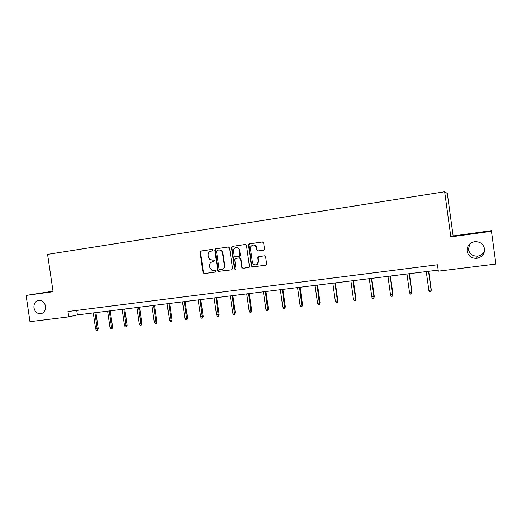 <?xml version="1.0" encoding="UTF-8"?>
<svg xmlns="http://www.w3.org/2000/svg" width="522" height="522" viewBox="0 0 522 522"><rect width="100%" height="100%" fill="white"/><g stroke="black" fill="none" stroke-linecap="round" stroke-linejoin="round"><path stroke-width="0.78" d="M213.061 250.038L212.206 249.353L201.009 251.01L200.122 252.289L203.032 272.608L204.246 273.593L215.449 272.06L216.082 271.166L215.69 270.566L211.841 270.344L209.864 267.512L209.622 265.815C209.511 263.59 210.464 262.22 212.487 261.711L213.942 261.509L214.575 260.608L214.346 260.145L212.258 260.126L209.59 259.297L208.356 256.981L208.115 255.284C208.004 253.053 208.957 251.682 210.979 251.16L212.434 250.945L213.061 250.038M467.059 251.154C468.214 256.008 471.412 258.41 476.658 258.364C482.047 257.287 484.677 254.116 484.553 248.87C483.255 243.741 479.842 241.366 474.315 241.745C469.285 243.076 466.864 246.214 467.059 251.154M469.761 243.937L468.417 249.379C469.506 253.946 472.514 256.204 477.454 256.158C481.016 255.636 483.405 253.751 484.605 250.501M33.956 307.778C34.941 311.902 37.251 313.892 40.886 313.755C44.246 312.828 45.792 310.329 45.531 306.264C44.618 302.31 42.419 300.3 38.941 300.241C35.372 301.018 33.708 303.53 33.956 307.778M263.525 250.149L264.197 249.784L264.478 248.824L263.643 242.945L262.364 241.947L249.333 243.872L248.452 244.629L251.356 265.985L252.615 266.99L266.05 265.078L266.611 263.891L265.607 256.798L264.328 255.793L258.064 256.941L257.783 257.894L258.286 261.398L257.222 264.262C254.893 265.496 253.281 264.817 252.387 262.22L250.443 248.524L250.664 246.795C252.922 244.185 254.814 244.472 256.335 247.663L256.661 249.953L257.927 250.958L263.525 250.149M450.832 236.89L491.45 231.292L495.9 264.047L491.378 230.678L453.129 235.957L447.315 193.447L444.653 191.75L450.832 236.89L453.129 235.957M53.009 291.204L26.1 295.426L53.087 291.707L47.593 254.384L444.653 191.75M26.1 295.426L29.976 321.663L68.754 316.867L77.386 314.903L438.193 270.115M495.9 264.047L438.336 271.166L437.456 264.778L67.964 311.517L68.754 316.867M229.595 247.957L228.355 246.971L215.736 248.831L214.836 250.129L217.759 270.585L218.287 271.42L231.618 269.854L232.531 268.562L229.595 247.957M232.401 246.371L245.223 244.479L246.482 245.47L249.431 266.246L249.151 267.199L242.991 268.301L241.738 267.303L240.544 258.912L239.291 257.914L235.663 258.429L234.73 259.604L235.99 268.589C235.539 269.554 235.03 269.574 234.469 268.647L231.481 247.65L232.401 246.371L245.425 244.472M491.45 231.292L491.378 230.678M76.727 310.407L77.386 314.903M213.739 259.91L212.258 260.126M212.487 261.711L214 261.496M212.369 249.353L201.44 250.965L200.559 252.243L203.463 272.53L204.67 273.515L215.612 272.021M228.551 246.958L216.147 248.792L215.247 250.084L218.17 270.513L218.698 271.349L231.82 269.809M217.132 250.253L216.499 251.16L219.07 269.13L219.925 269.828L221.472 269.613C223.514 269.111 224.48 267.74 224.375 265.496L222.326 252.159C221.53 250.599 220.317 249.894 218.679 250.031L217.132 250.253M221.746 269.567L221.876 269.541C223.918 269.039 224.884 267.669 224.773 265.43L224.375 265.496M219.083 249.986C220.721 249.849 221.935 250.56 222.731 252.113L224.773 265.43M248.707 267.499L242.991 268.301M235.663 258.429L239.676 257.855L240.923 258.853L242.117 267.231L243.363 268.23M232.792 246.332L231.872 247.611L234.854 268.576L235.566 269.274M239.304 250.201C238.906 246.377 233.073 246.991 233.478 250.801L234.189 255.832L235.435 256.824L239.063 256.302L239.983 255.369L239.304 250.201L239.683 250.155C239.226 248.283 238.091 247.402 236.27 247.519M239.683 250.155L240.361 255.317L239.448 256.25L235.435 256.824M231.481 247.65L231.872 247.611L231.481 247.682M253.248 244.968C255.088 244.857 256.237 245.745 256.693 247.624L257.02 249.907L258.181 250.919M256.087 264.843L257.574 264.197L258.638 261.339L258.286 261.398M258.984 256.543L258.142 257.835L258.638 261.339M262.566 241.94L249.699 243.839L248.824 244.59L251.715 265.913L252.981 266.918L265.868 265.156M98.227 328.553L97.849 329.995L97.32 330.145L96.407 330.25L95.63 329.004L98.227 328.553L95.898 312.606M97.32 330.145L94.926 312.724M95.63 329.004L93.281 312.932M112.569 326.896L112.191 328.345L111.675 328.495L110.749 328.599L109.972 327.346L112.569 326.896L110.227 310.825M111.675 328.495L109.281 310.942M109.972 327.346L107.61 311.151M127.114 325.206L126.742 326.674L126.246 326.818L125.3 326.922L124.53 325.663L127.114 325.206L124.765 309.024M126.246 326.818L123.844 309.135M124.53 325.663L122.155 309.344M141.88 323.496L141.508 324.971L141.025 325.115L140.072 325.226L139.302 323.953L141.88 323.496L139.518 307.19M141.025 325.115L138.63 307.301M139.302 323.953L136.914 307.517M156.868 321.761L156.496 323.248L156.032 323.386L155.067 323.496L154.29 322.218L156.868 321.761L154.492 305.331M156.032 323.386L153.638 305.435M154.29 322.218L151.895 305.657M172.084 319.999L171.712 321.493L171.268 321.637L170.283 321.748L169.513 320.456L172.084 319.999L169.696 303.445M171.268 321.637L168.874 303.55M169.513 320.456L167.099 303.765M187.528 318.211L186.732 319.855L185.734 319.966L184.958 318.661L187.528 318.211L185.127 301.527M186.732 319.855L184.338 301.625M184.958 318.661L182.537 301.853M203.208 316.391L202.432 318.048L201.42 318.166L200.644 316.847L203.208 316.391L200.794 299.582M202.432 318.048L200.037 299.68M200.644 316.847L198.216 299.902M219.129 314.551L218.379 316.215L217.348 316.332L216.578 315.007L219.129 314.551L216.702 297.612M218.379 316.215L215.984 297.697M216.578 315.007L214.131 297.932M235.298 312.678L234.567 314.348L233.523 314.472L232.753 313.135L235.298 312.678L232.864 295.602M234.567 314.348L232.179 295.687M232.753 313.135L230.293 295.922M251.721 310.773L251.017 312.456L249.953 312.58L249.183 311.229L251.721 310.773L249.275 293.566M251.017 312.456L248.622 293.645M249.183 311.229L246.717 293.886M268.399 308.841L267.721 310.531L266.644 310.655L265.874 309.298L268.399 308.841L265.939 291.498M267.721 310.531L265.333 291.576M265.874 309.298L263.395 291.818M285.345 306.877L284.692 308.58L283.596 308.704L282.826 307.334L285.345 306.877L282.878 289.397M284.692 308.58L282.311 289.469M282.826 307.334L280.334 289.71M302.564 304.881L301.938 306.597L300.822 306.721L300.059 305.337L302.564 304.881L300.085 287.263M301.938 306.597L299.556 287.328M300.059 305.337L297.553 287.576M320.064 302.858L319.464 304.58L318.329 304.711L317.565 303.315L320.064 302.858L317.565 285.09M319.464 304.58L317.082 285.149M317.565 303.315L315.047 285.403M337.845 300.796L337.271 302.532L336.122 302.662L335.352 301.253L337.845 300.796L335.333 282.885M337.271 302.532L337.427 301.011L334.896 282.937M335.352 301.253L332.827 283.198M355.919 298.701L355.371 300.444L354.203 300.581L353.44 299.158L355.919 298.701L353.394 280.64M355.371 300.444L355.547 298.917L353.002 280.692M353.44 299.158L350.901 280.953M374.287 296.574L373.778 298.33L372.591 298.467L371.827 297.031L374.287 296.574L371.755 278.363M373.778 298.33L373.967 296.783L371.41 278.409M371.827 297.031L369.276 278.67M392.968 294.408L392.492 296.176L391.278 296.313L390.521 294.865L392.968 294.408L390.423 276.047M392.492 296.176L392.701 294.617L390.13 276.079M390.521 294.865L387.95 276.353M411.962 292.209L411.519 293.984L410.285 294.127L409.529 292.666L411.962 292.209L409.405 273.691M411.519 293.984L411.741 292.411L409.163 273.717M409.529 292.666L406.951 273.998M431.283 289.971L430.865 291.759L429.619 291.902L428.862 290.428L431.283 289.971L428.712 271.296M430.865 291.759L431.113 290.167L428.523 271.316M428.862 290.428L426.272 271.597M204.67 273.515L204.246 273.593M203.463 272.53L203.032 272.608M200.559 252.243L200.122 252.289M201.44 250.965L201.009 251.01M219.39 271.505L218.986 271.577M218.17 270.513L217.759 270.585M215.247 250.084L214.836 250.129M216.147 248.792L215.736 248.831M223.018 253.131L222.613 253.177M242.117 267.231L241.738 267.303M240.923 258.853L240.544 258.912M239.676 257.855L239.291 257.914M234.854 268.576L234.469 268.647M239.448 256.25L239.063 256.302M240.368 254.951L239.989 255.004M257.02 249.907L256.661 249.953M256.693 247.624L256.335 247.663M258.142 257.835L257.783 257.894M252.981 266.918L252.615 266.99M251.715 265.913L251.356 265.985M248.772 245.151L248.4 245.19M249.699 243.839L249.333 243.872M477.454 256.158L476.658 258.364M41.316 313.67L40.886 313.755M204.272 273.482L203.841 273.561M218.698 271.349L218.287 271.42M222.731 252.113L222.326 252.159M240.361 255.317L239.983 255.369M257.574 264.197L257.222 264.262M258.423 256.883L258.064 256.941M248.824 244.59L248.452 244.629"/></g></svg>

